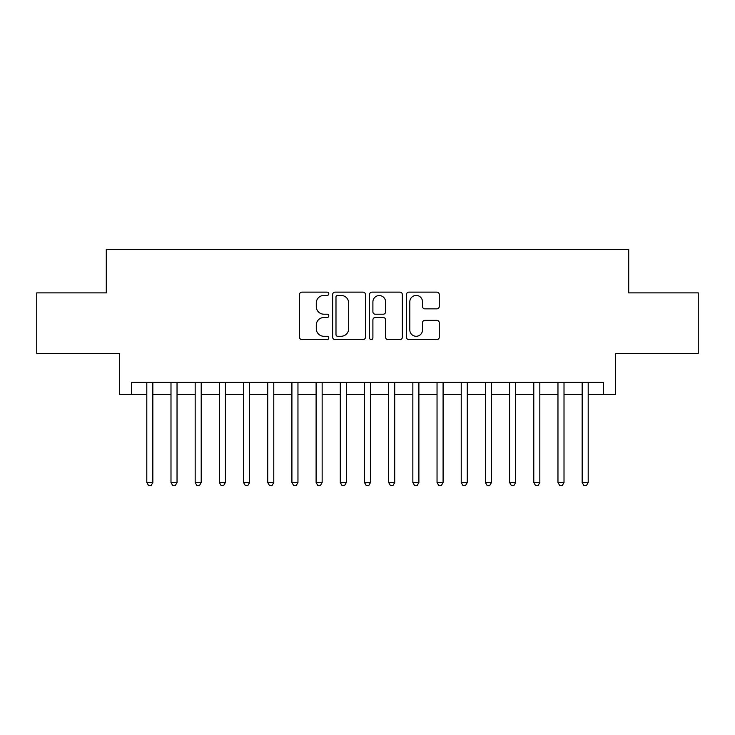 <?xml version="1.0" encoding="UTF-8"?>
<svg xmlns="http://www.w3.org/2000/svg" width="735" height="735" viewBox="0 0 735 735"><rect width="100%" height="100%" fill="white"/><g stroke="black" fill="none" stroke-linecap="round" stroke-linejoin="round"><path stroke-width="1.1" d="M328.802 293.779A1.663 1.663 0 0 0 327.139 292.126L301.92 292.126A2.37 2.37 0 0 0 299.54 294.496L299.54 337.227A2.37 2.37 0 0 0 301.92 339.607L327.139 339.607A1.663 1.663 0 0 0 328.802 337.944A1.663 1.663 0 0 0 327.139 336.281L323.878 336.281A7.598 7.598 0 0 1 316.28 328.683L316.28 325.118A7.598 7.598 0 0 1 323.878 317.52L327.139 317.52A1.663 1.663 0 0 0 328.802 315.866A1.663 1.663 0 0 0 327.139 314.203L323.878 314.203A7.598 7.598 0 0 1 316.28 306.605L316.28 303.04A7.598 7.598 0 0 1 323.878 295.442L327.139 295.442A1.663 1.663 0 0 0 328.802 293.779M436.884 308.856A2.37 2.37 0 0 0 439.254 306.486L439.254 294.496A2.37 2.37 0 0 0 436.884 292.126L408.871 292.126A2.37 2.37 0 0 0 406.492 294.496L406.492 337.227A2.37 2.37 0 0 0 408.871 339.607L436.884 339.607A2.37 2.37 0 0 0 439.254 337.227L439.254 322.748A2.37 2.37 0 0 0 436.884 320.368L424.894 320.368A2.37 2.37 0 0 0 422.515 322.748L422.515 329.932A6.349 6.349 0 0 1 416.166 336.281A6.349 6.349 0 0 1 409.818 329.932L409.818 301.791A6.349 6.349 0 0 1 416.166 295.442A6.349 6.349 0 0 1 422.515 301.791L422.515 306.486A2.37 2.37 0 0 0 424.894 308.856L436.884 308.856M131.684 394.465L131.684 382.375L603.316 382.375L603.316 394.465L615.415 394.465L615.415 353.351L698.25 353.351L698.25 292.888L628.71 292.888L628.71 249.349L106.29 249.349L106.29 292.888L36.75 292.888L36.75 353.351L119.584 353.351L119.584 394.465L146.798 394.465M365.424 294.496A2.37 2.37 0 0 0 363.044 292.126L335.031 292.126A2.37 2.37 0 0 0 332.661 294.496L332.661 337.227A2.37 2.37 0 0 0 335.031 339.607L363.044 339.607A2.37 2.37 0 0 0 365.424 337.227L365.424 294.496M371.956 292.126L399.969 292.126A2.37 2.37 0 0 1 402.339 294.496L402.339 337.227A2.37 2.37 0 0 1 399.969 339.607L387.979 339.607A2.37 2.37 0 0 1 385.599 337.227L385.599 319.9A2.37 2.37 0 0 0 383.229 317.52L375.273 317.52A2.37 2.37 0 0 0 372.902 319.9L372.902 337.944A1.663 1.663 0 0 1 371.239 339.607A1.663 1.663 0 0 1 369.576 337.944L369.576 294.496A2.37 2.37 0 0 1 371.956 292.126M152.843 394.465L170.989 394.465M177.034 394.465L195.17 394.465M201.215 394.465L219.361 394.465M225.406 394.465L243.542 394.465M249.588 394.465L267.733 394.465M273.778 394.465L291.914 394.465M297.96 394.465L316.105 394.465M322.15 394.465L340.287 394.465M346.341 394.465L364.477 394.465M370.523 394.465L388.659 394.465M394.713 394.465L412.849 394.465M418.895 394.465L437.04 394.465M443.086 394.465L461.222 394.465M467.267 394.465L485.412 394.465M491.458 394.465L509.594 394.465M515.639 394.465L533.785 394.465M539.83 394.465L557.966 394.465M564.011 394.465L582.157 394.465M588.202 394.465L603.316 394.465M337.65 295.442A1.663 1.663 0 0 0 335.987 297.105L335.987 334.618A1.663 1.663 0 0 0 337.65 336.281L341.086 336.281A7.598 7.598 0 0 0 348.684 328.683L348.684 303.04A7.598 7.598 0 0 0 341.086 295.442L337.65 295.442M385.599 301.91A6.349 6.349 0 0 0 379.251 295.562A6.349 6.349 0 0 0 372.902 301.91L372.902 311.824A2.37 2.37 0 0 0 375.273 314.203L383.229 314.203A2.37 2.37 0 0 0 385.599 311.824L385.599 301.91M152.843 382.375L152.843 482.509L146.798 482.509L146.798 382.375M152.843 482.509L151.033 485.651L148.617 485.651L146.798 482.509M177.034 382.375L177.034 482.509L170.989 482.509L170.989 382.375M177.034 482.509L175.215 485.651L172.798 485.651L170.989 482.509M201.215 382.375L201.215 482.509L195.17 482.509L195.17 382.375M201.215 482.509L199.405 485.651L196.989 485.651L195.17 482.509M225.406 382.375L225.406 482.509L219.361 482.509L219.361 382.375M225.406 482.509L223.587 485.651L221.171 485.651L219.361 482.509M249.588 382.375L249.588 482.509L243.542 482.509L243.542 382.375M249.588 482.509L247.778 485.651L245.361 485.651L243.542 482.509M273.778 382.375L273.778 482.509L267.733 482.509L267.733 382.375M273.778 482.509L271.959 485.651L269.543 485.651L267.733 482.509M297.96 382.375L297.96 482.509L291.914 482.509L291.914 382.375M297.96 482.509L296.15 485.651L293.734 485.651L291.914 482.509M322.15 382.375L322.15 482.509L316.105 482.509L316.105 382.375M322.15 482.509L320.341 485.651L317.915 485.651L316.105 482.509M346.341 382.375L346.341 482.509L340.287 482.509L340.287 382.375M346.341 482.509L344.522 485.651L342.106 485.651L340.287 482.509M370.523 382.375L370.523 482.509L364.477 482.509L364.477 382.375M370.523 482.509L368.713 485.651L366.287 485.651L364.477 482.509M394.713 382.375L394.713 482.509L388.659 482.509L388.659 382.375M394.713 482.509L392.894 485.651L390.478 485.651L388.659 482.509M418.895 382.375L418.895 482.509L412.849 482.509L412.849 382.375M418.895 482.509L417.085 485.651L414.659 485.651L412.849 482.509M443.086 382.375L443.086 482.509L437.04 482.509L437.04 382.375M443.086 482.509L441.266 485.651L438.85 485.651L437.04 482.509M467.267 382.375L467.267 482.509L461.222 482.509L461.222 382.375M467.267 482.509L465.457 485.651L463.041 485.651L461.222 482.509M491.458 382.375L491.458 482.509L485.412 482.509L485.412 382.375M491.458 482.509L489.639 485.651L487.222 485.651L485.412 482.509M515.639 382.375L515.639 482.509L509.594 482.509L509.594 382.375M515.639 482.509L513.829 485.651L511.413 485.651L509.594 482.509M539.83 382.375L539.83 482.509L533.785 482.509L533.785 382.375M539.83 482.509L538.011 485.651L535.595 485.651L533.785 482.509M564.011 382.375L564.011 482.509L557.966 482.509L557.966 382.375M564.011 482.509L562.201 485.651L559.785 485.651L557.966 482.509M588.202 382.375L588.202 482.509L582.157 482.509L582.157 382.375M588.202 482.509L586.383 485.651L583.967 485.651L582.157 482.509"/></g></svg>
